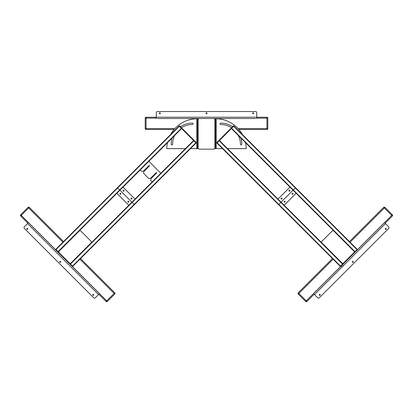 <?xml version="1.0" encoding="UTF-8"?>
<svg xmlns="http://www.w3.org/2000/svg" width="413" height="413" viewBox="0 0 413 413"><rect width="100%" height="100%" fill="white"/><g stroke="black" fill="none" stroke-linecap="round" stroke-linejoin="round"><path stroke-width="0.62" d="M314.257 292.967L383.853 223.371M385.474 223.583L314.469 294.588L317.7 297.819A1.11 1.11 0 0 0 319.27 297.819L388.705 228.379A1.11 1.11 0 0 0 388.705 226.809L384.56 222.664M319.378 295.233A0.527 0.527 0 0 0 320.256 295.001A0.527 0.527 0 0 0 319.616 294.355A0.527 0.527 0 0 0 319.378 295.233M352.382 262.234A0.527 0.527 0 0 0 353.26 261.997A0.527 0.527 0 0 0 352.614 261.357A0.527 0.527 0 0 0 352.382 262.234M385.381 229.23A0.527 0.527 0 0 0 386.258 228.998A0.527 0.527 0 0 0 385.618 228.358A0.527 0.527 0 0 0 385.381 229.23M314.469 294.588L313.555 293.674M198.111 148.618L198.111 118.737L197.553 118.737L197.553 148.618L198.111 148.618M185.468 148.618L166.713 148.618A30.753 30.753 0 0 1 167.466 142.676M170.569 134.55A30.753 30.753 0 0 1 196.722 118.743L197.553 118.743M196.722 118.743L196.722 148.618L197.553 148.618M181.472 127.767A19.747 19.747 0 0 1 192.344 124.504A0.707 0.707 0 0 0 193.052 123.792A0.707 0.707 0 0 0 192.344 123.084A21.161 21.161 0 0 0 180.455 126.745M174.647 135.49A19.747 19.747 0 0 0 172.603 144.245A0.707 0.707 0 0 1 171.891 144.953A0.707 0.707 0 0 1 171.183 144.245A21.161 21.161 0 0 1 172.123 138.014M196.722 148.618L190.486 148.618M231.528 127.767A19.747 19.747 0 0 0 220.656 124.504A0.707 0.707 0 0 1 219.948 123.792A0.707 0.707 0 0 1 220.656 123.084A21.161 21.161 0 0 1 232.545 126.745M240.877 138.014A21.161 21.161 0 0 1 241.817 144.245A0.707 0.707 0 0 1 241.109 144.953A0.707 0.707 0 0 1 240.397 144.245A19.747 19.747 0 0 0 238.353 135.49M215.447 148.618L214.889 148.618L214.889 118.737L215.447 118.737L215.447 148.618L222.514 148.618M227.532 148.618L246.277 148.618A30.753 30.753 0 0 0 245.523 142.661M215.447 118.737L216.278 118.737A30.753 30.753 0 0 1 242.41 134.535M196.717 118.51L195.581 118.51M199.913 118.51L213.087 118.51M255.714 118.51L157.286 118.51M217.419 118.51L216.283 118.51M156.29 117.215L256.71 117.215L256.71 112.646A1.11 1.11 0 0 0 255.601 111.536L157.399 111.536A1.11 1.11 0 0 0 156.29 112.646L156.29 118.51M253.696 113.286A0.527 0.527 0 0 0 252.911 112.832A0.527 0.527 0 0 0 252.911 113.74A0.527 0.527 0 0 0 253.696 113.286M207.027 113.286A0.527 0.527 0 0 0 206.237 112.832A0.527 0.527 0 0 0 206.237 113.74A0.527 0.527 0 0 0 207.027 113.286M160.352 113.286A0.527 0.527 0 0 0 159.568 112.832A0.527 0.527 0 0 0 159.568 113.74A0.527 0.527 0 0 0 160.352 113.286M256.71 117.215L256.71 118.51M28.44 222.664L99.445 293.674L95.3 297.819A1.11 1.11 0 0 1 93.73 297.819L24.295 228.379A1.11 1.11 0 0 1 24.295 226.809L28.44 222.664M26.876 228.492A0.527 0.527 0 0 0 27.113 229.37A0.527 0.527 0 0 0 27.754 228.725A0.527 0.527 0 0 0 26.876 228.492M59.88 261.491A0.527 0.527 0 0 0 60.112 262.369A0.527 0.527 0 0 0 60.757 261.728A0.527 0.527 0 0 0 59.88 261.491M92.879 294.495A0.527 0.527 0 0 0 93.116 295.372A0.527 0.527 0 0 0 93.756 294.727A0.527 0.527 0 0 0 92.879 294.495M231.409 128.551L293.06 190.197L293.307 189.954L295.569 187.693L233.918 126.042L216.928 143.032L216.593 142.697L233.582 125.707L233.918 126.042L231.657 128.304L293.307 189.954L354.958 251.6L357.219 249.338L357.55 249.674M340.56 266.664L340.229 266.328L340.477 266.08L278.827 204.435L280.84 202.416L219.189 140.771L216.928 143.032L340.229 266.328L342.491 264.067L280.84 202.416L293.06 190.197L278.579 204.678L278.827 204.435L216.84 142.449M289.972 187.11L277.995 199.081L219.437 140.523M233.19 130.332L232.793 129.93M251.089 148.231L250.686 147.828M277.995 199.081L284.175 205.261L296.147 193.289L293.06 190.197L295.569 187.693L233.918 126.042M281.945 198.225A0.527 0.527 0 0 0 281.067 198.457A0.527 0.527 0 0 0 281.712 199.102A0.527 0.527 0 0 0 281.945 198.225M289.854 190.316A0.527 0.527 0 0 0 288.976 190.553A0.527 0.527 0 0 0 289.616 191.193A0.527 0.527 0 0 0 289.854 190.316M353.791 252.771A1.224 1.224 0 0 0 353.791 251.037L333.833 231.084A1.224 1.224 0 0 0 332.104 231.084L321.975 241.218A1.224 1.224 0 0 0 321.975 242.947L341.928 262.9A1.224 1.224 0 0 0 343.657 262.9M349.465 241.59L383.703 207.352A0.872 0.872 0 0 1 384.937 207.352A0.872 0.872 0 0 0 383.703 207.352L384.317 207.966L384.937 207.352L392.35 214.765L391.73 215.379L392.35 215.999L385.123 223.226M314.117 294.232L306.885 301.464L306.27 300.845L305.651 301.464A0.872 0.872 0 0 0 306.885 301.464M332.475 258.574L298.238 292.812A0.872 0.872 0 0 0 298.238 294.051L305.651 301.464M392.35 215.999A0.872 0.872 0 0 0 392.35 214.765M199.334 118.51A1.224 1.224 0 0 0 198.111 119.734L198.111 147.952A1.224 1.224 0 0 0 199.334 149.176L213.666 149.176A1.224 1.224 0 0 0 214.889 147.952L214.889 119.734A1.224 1.224 0 0 0 213.666 118.51M174.105 129.476L146.068 129.476A0.872 0.872 0 0 1 145.195 128.603A0.872 0.872 0 0 0 146.068 129.476L146.068 128.603L145.195 128.603L145.195 118.118L146.068 118.118L146.068 117.246L156.29 117.246M256.71 117.246L266.932 117.246L266.932 118.118L267.805 118.118A0.872 0.872 0 0 0 266.932 117.246M238.89 129.476L266.932 129.476A0.872 0.872 0 0 0 267.805 128.603L267.805 118.118M146.068 117.246A0.872 0.872 0 0 0 145.195 118.118M69.343 262.9A1.224 1.224 0 0 0 71.072 262.9L91.025 242.947A1.224 1.224 0 0 0 91.025 241.218L80.896 231.084A1.224 1.224 0 0 0 79.167 231.084L59.209 251.037A1.224 1.224 0 0 0 59.209 252.771M80.525 258.574L114.762 292.812A0.872 0.872 0 0 1 114.762 294.051A0.872 0.872 0 0 0 114.762 292.812L114.143 293.431L114.762 294.051L107.349 301.464L106.73 300.845L106.115 301.464L98.883 294.232M27.877 223.226L20.65 215.999L21.27 215.379L20.65 214.765A0.872 0.872 0 0 0 20.65 215.999M63.535 241.59L29.297 207.352A0.872 0.872 0 0 0 28.063 207.352L20.65 214.765M106.115 301.464A0.872 0.872 0 0 0 107.349 301.464M292.203 194.146A0.527 0.527 0 0 0 293.08 193.914A0.527 0.527 0 0 0 292.435 193.269A0.527 0.527 0 0 0 292.203 194.146M284.294 202.055A0.527 0.527 0 0 0 285.171 201.818A0.527 0.527 0 0 0 284.526 201.177A0.527 0.527 0 0 0 284.294 202.055M341.355 262.441L339.636 260.722M323.456 244.542L321.742 242.823M284.175 205.261L342.738 263.819M336.58 262.678L339.398 265.502M340.808 266.416L340.477 266.08L357.219 249.338L295.569 187.693M296.147 193.289L354.71 251.847M127.968 201.312A0.527 0.527 0 0 0 128.2 202.189A0.527 0.527 0 0 0 128.841 201.549A0.527 0.527 0 0 0 127.968 201.312M120.059 193.403A0.527 0.527 0 0 0 120.291 194.28A0.527 0.527 0 0 0 120.937 193.64A0.527 0.527 0 0 0 120.059 193.403M72.192 266.416L72.523 266.08L72.771 266.328L196.407 142.697L196.16 142.449L195.824 142.784L179.33 126.29L117.679 187.936L119.94 190.197L117.431 187.693L117.679 187.936L56.029 249.586L55.781 249.338L72.523 266.08L195.824 142.784L196.072 143.032L193.811 140.771L132.16 202.416L134.421 204.678L119.94 190.197L123.028 187.11L135.005 199.081L128.825 205.261L116.853 193.289L119.94 190.197L132.16 202.416L70.509 264.067L72.771 266.328L72.44 266.664M55.698 249.922L56.029 249.586L58.042 251.6L181.343 128.304L179.082 126.042L179.418 125.707L196.16 142.449M77.969 232.168L79.286 230.852M116.853 193.289L58.29 251.847M77.329 227.79L74.51 230.614M179.665 125.955L179.33 126.29L179.082 126.042L55.45 249.674M128.825 205.261L70.262 263.819M123.89 191.059A0.527 0.527 0 0 0 123.652 190.181A0.527 0.527 0 0 0 123.012 190.821A0.527 0.527 0 0 0 123.89 191.059M131.793 198.963A0.527 0.527 0 0 0 131.561 198.09A0.527 0.527 0 0 0 130.921 198.73A0.527 0.527 0 0 0 131.793 198.963M123.028 187.11L181.591 128.551M140.203 169.939L141.788 171.519L143.657 170.92L149.176 165.401L149.573 165.804L144.06 171.323L143.456 173.192L148.923 178.659L150.791 178.055L156.31 172.536L156.708 172.939L151.194 178.457L150.59 180.326L152.175 181.911L160.807 173.279L148.835 161.307M191.782 142.304L192.184 141.902M190.465 143.621L190.868 143.218M173.883 160.203L174.286 159.8M172.567 161.519L172.97 161.116M135.005 199.081L193.563 140.523M216.278 148.618L216.278 118.737M98.531 294.588L27.526 223.583M341.117 266.106L342.031 267.025M342.516 264.712L343.43 265.626M357.302 249.922L233.335 125.955M333.095 259.194L298.857 293.431L298.238 292.812M357.498 249.617L391.73 215.379L384.317 207.966L350.079 242.204M298.238 294.051L298.857 293.431L306.27 300.845L340.508 266.607M238.115 128.603L266.932 128.603L266.932 129.476M156.29 118.118L146.068 118.118L146.068 128.603L174.88 128.603M267.805 128.603L266.932 128.603L266.932 118.118L256.71 118.118M62.921 242.204L28.683 207.966L29.297 207.352M72.492 266.607L106.73 300.845L114.143 293.431L79.905 259.194M28.063 207.352L28.683 207.966L21.27 215.379L55.502 249.617"/></g></svg>
